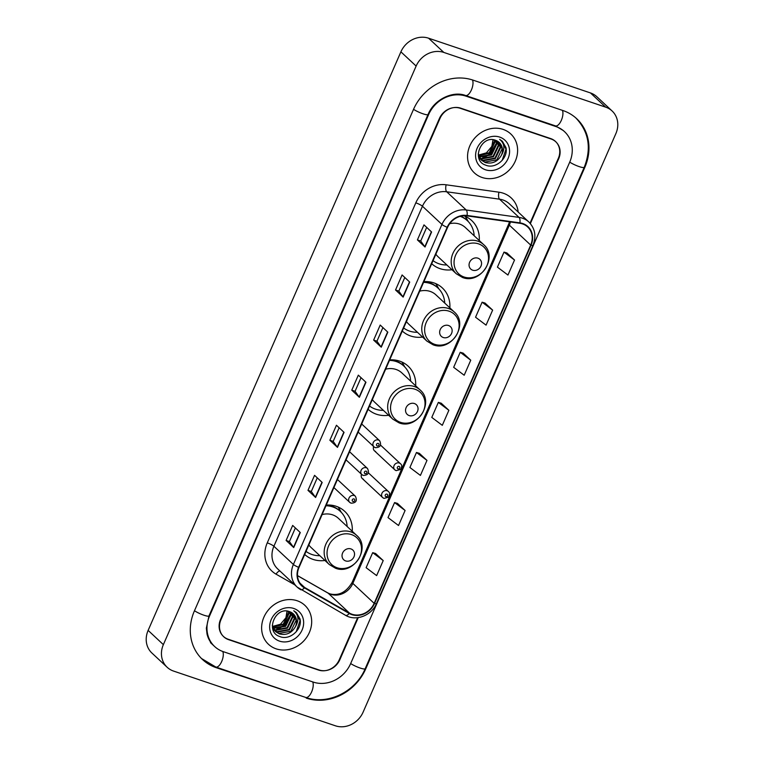 <?xml version="1.0" encoding="UTF-8"?>
<svg xmlns="http://www.w3.org/2000/svg" width="764" height="764" viewBox="0 0 764 764"><rect width="100%" height="100%" fill="white"/><g stroke="black" fill="none" stroke-linecap="round" stroke-linejoin="round"><path stroke-width="1.15" d="M352.252 531.276A29.424 25.976 133.1 0 0 344.755 511.364A29.424 25.976 133.1 0 0 336.275 506.312A29.424 25.976 133.1 0 0 326.276 505.052M304.693 554.454A29.424 25.976 133.1 0 0 313.078 559.41A29.424 25.976 133.1 0 0 324.958 560.48M415.683 385.839A29.424 25.976 133.1 0 0 408.177 366.195A29.424 25.976 133.1 0 0 399.696 361.143A29.424 25.976 133.1 0 0 389.697 359.882M368.114 409.284A29.424 25.976 133.1 0 0 376.499 414.241A29.424 25.976 133.1 0 0 388.647 415.272M449.853 307.863A29.424 25.976 133.1 0 0 442.366 287.952A29.424 25.976 133.1 0 0 433.876 282.9A29.424 25.976 133.1 0 0 423.877 281.639M402.294 331.041A29.424 25.976 133.1 0 0 410.679 335.998A29.424 25.976 133.1 0 0 422.568 337.067M431.708 263.723A29.424 25.976 133.1 0 0 440.093 268.67A29.424 25.976 133.1 0 0 451.982 269.749M361.544 474.32A4.164 3.677 133.1 0 0 362.27 478.522A4.164 3.677 133.1 0 0 363.473 479.229M373.672 446.577A4.164 3.677 133.1 0 0 374.398 450.77A4.164 3.677 133.1 0 0 375.601 451.476M479.267 240.536A29.424 25.976 133.1 0 0 471.78 220.624A29.424 25.976 133.1 0 0 463.796 215.754M530.015 223.183L558.312 158.406A16.655 14.707 133.1 0 0 555.485 141.435A16.655 14.707 133.1 0 0 550.682 138.58L460.749 108.173A16.655 14.707 133.1 0 0 439.988 118.401L220.92 619.824A16.655 14.707 133.1 0 0 223.756 636.794A16.655 14.707 133.1 0 0 228.56 639.649L318.483 670.057A16.655 14.707 133.1 0 0 339.245 659.829L357.657 617.694M223.308 651.673L313.23 682.08A29.977 26.473 133.1 0 0 350.609 663.668L569.677 162.245A29.977 26.473 133.1 0 0 564.577 131.704A29.977 26.473 133.1 0 0 555.934 126.557L466.002 96.149A29.977 26.473 133.1 0 0 428.633 114.562L209.565 615.985A29.977 26.473 133.1 0 0 214.655 646.535A29.977 26.473 133.1 0 0 223.308 651.673M335.415 725.8A22.204 19.606 133.1 0 0 363.101 712.163L615.87 133.605A22.204 19.606 133.1 0 0 612.098 110.971A22.204 19.606 133.1 0 0 605.69 107.161L443.817 52.429A22.204 19.606 133.1 0 0 416.132 66.067L163.362 644.635A22.204 19.606 133.1 0 0 167.144 667.259A22.204 19.606 133.1 0 0 173.543 671.069L335.415 725.8M612.098 110.971L596.856 96.741A22.204 19.606 133.1 0 0 590.457 92.931L428.585 38.2A22.204 19.606 133.1 0 0 400.899 51.837L148.13 630.395A22.204 19.606 133.1 0 0 151.902 653.029L167.144 667.259M306.23 698.105A47.74 42.154 133.1 0 0 365.755 668.796L584.823 167.373A47.74 42.154 133.1 0 0 576.705 118.716A47.74 42.154 133.1 0 0 562.934 110.532L473.012 80.124A47.74 42.154 133.1 0 0 413.486 109.443L194.419 610.866A47.74 42.154 133.1 0 0 202.527 659.513A47.74 42.154 133.1 0 0 216.298 667.707L305.38 697.322M503.094 129.393A26.644 23.531 133.1 0 0 472.267 141.34A26.644 23.531 133.1 0 0 474.396 172.903A26.644 23.531 133.1 0 0 482.084 177.477A26.644 23.531 133.1 0 0 512.911 165.521A26.644 23.531 133.1 0 0 510.772 133.958A26.644 23.531 133.1 0 0 503.094 129.393A26.644 23.531 133.1 0 0 472.267 141.34A26.644 23.531 133.1 0 0 474.396 172.903A26.644 23.531 133.1 0 0 482.084 177.477A26.644 23.531 133.1 0 0 512.911 165.521A26.644 23.531 133.1 0 0 510.772 133.958A26.644 23.531 133.1 0 0 503.094 129.393M297.158 600.752A26.644 23.531 133.1 0 0 266.33 612.709A26.644 23.531 133.1 0 0 268.46 644.272A26.644 23.531 133.1 0 0 276.148 648.846A26.644 23.531 133.1 0 0 306.975 636.889A26.644 23.531 133.1 0 0 304.846 605.327A26.644 23.531 133.1 0 0 297.158 600.752A26.644 23.531 133.1 0 0 266.33 612.709A26.644 23.531 133.1 0 0 268.46 644.272A26.644 23.531 133.1 0 0 276.148 648.846A26.644 23.531 133.1 0 0 306.975 636.889A26.644 23.531 133.1 0 0 304.846 605.327A26.644 23.531 133.1 0 0 297.158 600.752M522.538 223.919A17.763 15.681 -46.9 0 1 527.666 226.965A17.763 15.681 -46.9 0 1 530.684 245.072L374.159 603.331A17.763 15.681 -46.9 0 1 349.492 613.11L304.626 587.478A17.763 15.681 -46.9 0 1 302.028 585.558A17.763 15.681 -46.9 0 1 299.011 567.461L447.561 227.433A17.763 15.681 -46.9 0 1 466.976 215.878L519.806 223.279A17.763 15.681 -46.9 0 1 522.538 223.919M522.71 223.518A18.212 16.073 133.1 0 0 519.912 222.859L467.081 215.458A18.212 16.073 133.1 0 0 447.179 227.3L298.628 567.327A18.212 16.073 133.1 0 0 304.387 587.85L349.253 613.482A18.212 16.073 133.1 0 0 374.541 603.455L531.056 245.196A18.212 16.073 133.1 0 0 522.71 223.518M383.213 560.575L372.689 552.659L366.128 567.69L376.642 575.607L383.213 560.575L375.573 553.499M405.101 510.486L394.577 502.569L388.017 517.591L398.531 525.508L405.101 510.486L397.461 503.409M426.981 460.396L416.466 452.479L409.896 467.501L420.42 475.418L426.981 460.396L419.341 453.319M514.525 260.027L504.001 252.11L497.431 267.133L507.955 275.05L514.525 260.027L506.885 252.951M492.637 310.117L482.113 302.2L475.552 317.222L486.066 325.139L492.637 310.117L484.997 303.041M470.748 360.207L460.234 352.29L453.663 367.322L464.187 375.239L470.748 360.207L463.118 353.13M448.869 410.297L438.345 402.38L431.784 417.411L442.299 425.328L448.869 410.297L441.229 403.23M530.378 223.604L558.675 158.816A16.655 14.707 133.1 0 0 555.848 141.846A16.655 14.707 133.1 0 0 551.045 138.991L460.167 108.268A16.655 14.707 133.1 0 0 439.405 118.496L220.557 619.413A16.655 14.707 133.1 0 0 223.384 636.383A16.655 14.707 133.1 0 0 228.188 639.239L319.065 669.971A16.655 14.707 133.1 0 0 339.827 659.743L358.23 617.618M315.608 497.479L307.988 490.354L314.558 475.332L322.179 482.447L315.608 497.479A4.441 0.774 23.6 0 1 315.398 497.249L321.959 482.246M293.72 547.568L286.108 540.454L292.669 525.422L300.29 532.537L293.72 547.568A4.441 0.774 23.6 0 1 293.519 547.339L300.071 532.336M381.265 347.2L373.644 340.085L380.214 325.053L387.826 332.168L381.265 347.2A4.441 0.774 23.6 0 1 381.055 346.971L387.606 331.968M403.144 297.11L395.532 289.986L402.093 274.964L409.714 282.078L403.144 297.11A4.441 0.774 23.6 0 1 402.943 296.881L409.494 281.878M425.032 247.011L417.411 239.896L423.982 224.874L431.593 231.989L425.032 247.011A4.441 0.774 23.6 0 1 424.822 246.782L431.383 231.778M337.497 447.379L329.876 440.265L336.437 425.242L344.058 432.357L337.497 447.379A4.441 0.774 23.6 0 1 337.287 447.15L343.838 432.147M359.376 397.29L351.765 390.175L358.326 375.143L365.946 382.258L359.376 397.29A4.441 0.774 23.6 0 1 359.175 397.06L365.727 382.057M351.765 390.175L355.069 391.292L359.175 397.06M329.876 440.265L333.19 441.382L337.287 447.15M417.411 239.896L420.725 241.013M426.675 227.385L420.716 241.032L424.822 246.782M395.532 289.986L398.837 291.113M404.796 277.485L398.827 291.132L402.943 296.881M373.644 340.085L376.958 341.202L381.055 346.971M286.108 540.454L289.413 541.571L293.519 547.339M307.988 490.354L311.301 491.481L315.398 497.249M438.345 402.38L441.325 403.249M460.234 352.29L463.213 353.159M482.113 302.2L485.092 303.069M504.001 252.11L506.981 252.979M416.466 452.479L419.436 453.348M394.577 502.569L397.557 503.438M372.689 552.659L375.668 553.528M355.059 391.311L361.028 377.664M376.948 341.221L382.907 327.575M333.18 441.401L339.14 427.754M311.292 491.5L317.251 477.853M289.403 541.59L295.372 527.943M496.017 140.471L496.867 143.938L491.605 154.958L479.171 157.059M495.674 140.347L496.39 143.489L491.128 154.519L479.028 156.735M497.288 141.063L498.768 145.714L493.506 156.744L481.444 158.979L479.84 158.253M479.553 158.091L480.365 159.132M496.982 140.901L498.29 145.275L493.028 156.295L480.976 158.53L479.668 157.967M479.362 157.814L478.694 157.413M498.424 141.789L500.678 147.49L495.406 158.52L483.354 160.755L480.623 159.323M498.147 141.598L500.2 147.051L494.938 158.081L482.877 160.306L480.422 159.065M480.155 158.883L479.381 158.272M501.385 155.273A12.549 11.078 133.1 0 0 499.245 142.486A12.549 11.078 133.1 0 0 495.626 140.328C481.349 134.416 470.624 160.526 485.646 165.129C495.635 169.608 508.566 157.919 505.949 147.547L502.33 141.254L499.656 139.354C504.603 143.517 505.176 148.818 501.385 155.273C497.584 161.787 492.207 164.203 485.255 162.531L481.521 160.278L478.216 153.956M499.188 142.429L502.101 148.827L496.839 159.857L484.777 162.092L481.291 160.048M481.521 160.278L478.35 155.808M494.585 140.003L494.957 142.161L489.695 153.182L478.636 155.722M494.203 139.907L494.489 141.712L489.218 152.743L478.531 155.359M499.723 137.1A18.097 15.987 133.1 0 0 477.156 148.216A18.097 15.987 133.1 0 0 485.446 169.77A18.097 15.987 133.1 0 0 508.022 158.654A18.097 15.987 133.1 0 0 499.723 137.1M492.99 139.716L491.854 146.373A12.549 11.078 133.1 0 0 492.837 139.697M491.854 146.373L486.42 152.857L478.455 155.082M502.359 141.273L505.988 149.228L502.129 160.44M496.371 143.25L490.01 154.07L482.819 157.403M496.409 144.606L490.249 154.29L484.309 157.327M472.677 270.198A6.666 5.883 133.1 0 0 480.986 266.111A6.666 5.883 133.1 0 0 477.93 258.175A6.666 5.883 133.1 0 0 469.631 262.262A6.666 5.883 133.1 0 0 472.677 270.198M435.862 254.202A19.988 17.648 133.1 0 0 438.049 256.733L456.309 273.779A19.988 17.648 133.1 0 1 454.704 250.114A19.988 17.648 133.1 0 1 477.825 241.147A19.988 17.648 133.1 0 1 483.593 244.576L465.333 227.519A19.988 17.648 133.1 0 0 459.575 224.091A19.988 17.648 133.1 0 0 449.719 223.69M433.054 260.648A26.368 23.283 133.1 0 0 439.013 263.781A26.368 23.283 133.1 0 0 446.864 264.965M474.148 235.751A26.368 23.283 133.1 0 0 467.406 220.72A26.368 23.283 133.1 0 0 460.224 216.346M467.406 220.72L466.642 220.013A26.368 23.283 133.1 0 0 460.845 216.183M465.18 216.308L468.141 221.445M465.352 216.384A28.87 25.489 -46.9 0 1 466.03 217.52L468.303 221.617M443.273 337.526A6.666 5.883 133.1 0 0 451.572 333.429A6.666 5.883 133.1 0 0 448.516 325.502A6.666 5.883 133.1 0 0 440.217 329.59A6.666 5.883 133.1 0 0 443.273 337.526M406.448 321.529A19.988 17.648 133.1 0 0 408.635 324.051L426.895 341.107A19.988 17.648 133.1 0 1 425.29 317.432A19.988 17.648 133.1 0 1 448.411 308.475A19.988 17.648 133.1 0 1 454.179 311.903L435.919 294.847A19.988 17.648 133.1 0 0 430.161 291.418A19.988 17.648 133.1 0 0 419.722 291.16M403.64 327.966A26.368 23.283 133.1 0 0 409.599 331.108A26.368 23.283 133.1 0 0 417.45 332.283M444.734 303.079A26.368 23.283 133.1 0 0 437.992 288.047A26.368 23.283 133.1 0 0 430.39 283.52A26.368 23.283 133.1 0 0 423.571 282.346M437.992 288.047L437.228 287.331A26.368 23.283 133.1 0 0 429.626 282.814A26.368 23.283 133.1 0 0 423.867 281.677M430.485 283.119L430.925 282.107M435.767 283.625L438.727 288.763M435.938 283.702A28.87 25.489 -46.9 0 1 436.616 284.848L438.889 288.935M409.17 415.568A6.666 5.883 133.1 0 0 417.478 411.471A6.666 5.883 133.1 0 0 414.422 403.545A6.666 5.883 133.1 0 0 406.114 407.632A6.666 5.883 133.1 0 0 409.17 415.568M372.354 399.572A19.988 17.648 133.1 0 0 374.541 402.093L392.791 419.149A19.988 17.648 133.1 0 1 391.197 395.485A19.988 17.648 133.1 0 1 414.317 386.517A19.988 17.648 133.1 0 1 420.085 389.946L401.826 372.889A19.988 17.648 133.1 0 0 396.058 369.461A19.988 17.648 133.1 0 0 385.619 369.203M369.537 406.009A26.368 23.283 133.1 0 0 375.506 409.151A26.368 23.283 133.1 0 0 383.356 410.335M410.64 381.121A26.368 23.283 133.1 0 0 403.898 366.09A26.368 23.283 133.1 0 0 396.296 361.563A26.368 23.283 133.1 0 0 389.478 360.388M403.898 366.09L403.134 365.373A26.368 23.283 133.1 0 0 395.532 360.856A26.368 23.283 133.1 0 0 390.958 359.825M396.382 361.162L396.745 360.35M401.854 361.993L404.633 366.806M402.045 362.079A28.87 25.489 -46.9 0 1 402.523 362.89L404.796 366.978M345.662 560.929A6.666 5.883 133.1 0 0 353.971 556.841A6.666 5.883 133.1 0 0 350.915 548.915A6.666 5.883 133.1 0 0 342.606 553.002A6.666 5.883 133.1 0 0 345.662 560.929M308.847 544.933A19.988 17.648 133.1 0 0 311.034 547.463L329.284 564.52A19.988 17.648 133.1 0 1 327.689 540.845A19.988 17.648 133.1 0 1 350.81 531.878A19.988 17.648 133.1 0 1 356.568 535.306L338.318 518.259A19.988 17.648 133.1 0 0 332.55 514.831A19.988 17.648 133.1 0 0 322.112 514.573M306.03 551.379A26.368 23.283 133.1 0 0 311.989 554.521A26.368 23.283 133.1 0 0 319.839 555.695M347.133 526.491A26.368 23.283 133.1 0 0 340.391 511.46A26.368 23.283 133.1 0 0 332.779 506.933A26.368 23.283 133.1 0 0 325.97 505.749M340.391 511.46L339.627 510.744A26.368 23.283 133.1 0 0 332.025 506.217A26.368 23.283 133.1 0 0 326.257 505.09M332.875 506.532L333.314 505.51M338.156 507.038L341.126 512.176M338.328 507.115A28.87 25.489 -46.9 0 1 339.006 508.261L341.288 512.348M290.081 611.84L290.931 615.306L285.669 626.327L273.235 628.428M289.737 611.716L290.454 614.858L285.192 625.888L273.092 628.104M291.351 612.422L292.832 617.083L287.57 628.113L275.517 630.338L273.904 629.622M273.617 629.46L274.429 630.491M291.046 612.27L292.364 616.634L287.092 627.664L275.04 629.899L273.732 629.335M273.426 629.173L272.758 628.772M292.488 613.158L294.742 618.859L289.48 629.889L277.418 632.124L274.696 630.692M292.211 612.967L294.264 618.42L289.002 629.441L276.94 631.675L274.486 630.434M274.219 630.243L273.455 629.631M295.448 626.642A12.549 11.078 133.1 0 0 293.309 613.855A12.549 11.078 133.1 0 0 289.69 611.697C275.412 605.785 264.688 631.895 279.71 636.498C289.709 640.967 302.63 629.288 300.013 618.916L296.394 612.613L293.72 610.722C298.667 614.886 299.24 620.187 295.448 626.642C291.647 633.155 286.271 635.572 279.318 633.9L275.594 631.637L272.28 625.324M293.252 613.798L296.165 620.196L290.903 631.226L278.85 633.451L275.355 631.417M275.594 631.637L272.414 627.177M288.649 611.362L289.031 613.521L283.759 624.551L272.7 627.082M288.267 611.276L288.553 613.081L283.282 624.102L272.595 626.728M293.787 608.469A18.097 15.987 133.1 0 0 271.22 619.585A18.097 15.987 133.1 0 0 279.519 641.13A18.097 15.987 133.1 0 0 302.086 630.014A18.097 15.987 133.1 0 0 293.787 608.469M287.054 611.076L285.927 617.742A12.549 11.078 133.1 0 0 286.901 611.066M285.927 617.742L280.483 624.217L272.519 626.451M296.422 612.642L300.051 620.588L296.193 631.809M290.435 614.619L284.074 625.429L276.883 628.772M290.473 615.975L284.313 625.659L278.373 628.696M575.559 117.656C588.834 131.532 591.728 148.082 584.24 167.297L365.173 668.72A8.882 1.547 -156.4 0 1 359.452 667.793A8.882 1.547 -156.4 0 1 350.666 663.534M365.173 668.72C355.766 691.63 327.708 705.458 305.743 697.446A8.882 3.868 -71.3 0 0 311.636 691.878A8.882 3.868 -71.3 0 0 312.705 681.899M305.743 697.446L215.811 667.039A8.882 3.868 -71.3 0 0 221.703 661.471A8.882 3.868 -71.3 0 0 222.773 651.491M194.476 610.722A8.882 1.547 23.6 0 0 203.253 614.982A8.882 1.547 23.6 0 0 208.983 615.908L428.05 114.485C434.133 99.406 452.976 90.572 465.515 95.481L555.447 125.888L563.44 130.634M413.544 109.3A8.882 1.547 23.6 0 0 422.32 113.559A8.882 1.547 23.6 0 0 428.05 114.485M472.486 79.953A8.882 3.868 108.7 0 1 471.34 90.085A8.882 3.868 108.7 0 1 465.515 95.481M562.409 110.35A8.882 3.868 108.7 0 1 561.263 120.492A8.882 3.868 108.7 0 1 555.447 125.888M584.24 167.297A8.882 1.547 -156.4 0 1 578.51 166.371A8.882 1.547 -156.4 0 1 569.734 162.111M148.13 630.395L163.362 644.635M400.899 51.837L416.132 66.067M428.585 38.2L443.817 52.429M590.457 92.931L605.69 107.161M318.005 669.608L318.483 670.057M228.073 639.201L228.56 639.649M215.448 666.915L216.298 667.707M465.161 95.366L466.002 96.149M555.084 125.773L555.934 126.557M349.492 613.11L328.157 593.179A17.763 15.681 133.1 0 0 330.678 594.316A17.763 15.681 133.1 0 0 352.834 583.4L509.349 225.141A17.763 15.681 133.1 0 0 510.419 221.961M297.502 575.664L328.157 593.179A9.989 4.594 -60.3 0 0 327.756 592.883L329.943 593.867C338.91 596.082 346.321 592.224 352.194 582.283A9.989 1.738 23.6 0 0 352.834 583.4L374.159 603.331M530.684 245.072L509.349 225.141A9.989 1.738 23.6 0 1 508.709 224.024L509.521 221.837M294.751 584.842L276.033 574.146A27.762 24.505 -46.9 0 1 267.257 542.87L415.807 202.842A5.549 0.965 23.6 0 1 422.444 206.223L441.945 224.444A22.204 19.606 -46.9 0 1 466.212 209.995L519.043 217.396A22.204 19.606 -46.9 0 1 522.461 218.208A22.204 19.606 -46.9 0 1 528.869 222.018L509.359 203.797A22.204 19.606 133.1 0 0 502.96 199.987A22.204 19.606 133.1 0 0 499.541 199.184L446.711 191.783A22.204 19.606 133.1 0 0 422.444 206.223L273.894 546.25A22.204 19.606 133.1 0 0 277.666 568.884L297.167 587.096A22.204 19.606 -46.9 0 1 293.395 564.472L441.945 224.444A5.549 0.965 23.6 0 0 447.179 227.3M519.912 222.859A5.549 2.216 98 0 0 519.043 217.396L499.541 199.184A5.549 2.216 -82 0 1 498.968 192.194A27.762 24.505 -46.9 0 1 518.202 212.058M298.628 567.327A5.549 0.965 -156.4 0 1 293.395 564.472L273.894 546.25A5.549 0.965 23.6 0 0 267.257 542.87M300.414 589.493A22.204 19.606 -46.9 0 1 297.167 587.096L345.5 615.287C355.833 621.648 371.638 615.545 376.471 603.522L532.995 245.263A5.549 0.965 -156.4 0 1 531.056 245.196M304.387 587.85A5.549 2.55 119.7 0 1 300.644 589.655M415.807 202.842A27.762 24.505 -46.9 0 1 446.138 184.792A5.549 2.216 -82 0 0 446.711 191.783L466.212 209.995A5.549 2.216 98 0 1 467.081 215.458M349.253 613.482A5.549 2.55 119.7 0 1 345.5 615.287M374.541 603.455A5.549 0.965 23.6 0 0 376.471 603.522M446.138 184.792L498.968 192.194M551.045 138.991L550.558 138.542M279.882 570.956A5.549 2.55 -60.3 0 0 276.033 574.146M304.626 587.478L299.937 583.094M464.054 277.007A18.355 16.206 133.1 0 0 486.945 265.729A18.355 16.206 133.1 0 0 478.531 243.869A18.355 16.206 133.1 0 0 455.64 255.147A18.355 16.206 133.1 0 0 464.054 277.007M434.64 344.325A18.355 16.206 133.1 0 0 457.531 333.056A18.355 16.206 133.1 0 0 449.117 311.196A18.355 16.206 133.1 0 0 426.226 322.465A18.355 16.206 133.1 0 0 434.64 344.325M400.546 422.368A18.355 16.206 133.1 0 0 423.437 411.099A18.355 16.206 133.1 0 0 415.024 389.239A18.355 16.206 133.1 0 0 392.133 400.517A18.355 16.206 133.1 0 0 400.546 422.368M337.039 567.738A18.355 16.206 133.1 0 0 359.93 556.469A18.355 16.206 133.1 0 0 351.516 534.609A18.355 16.206 133.1 0 0 328.625 545.878A18.355 16.206 133.1 0 0 337.039 567.738M395.981 470.519A4.164 3.677 -46.9 0 1 394.778 469.803A4.164 3.677 -46.9 0 1 394.444 464.875A4.164 3.677 -46.9 0 1 399.257 463.003A4.164 3.677 -46.9 0 1 400.46 463.719L380.587 445.154M399.114 466.403A1.385 1.222 133.1 0 0 398.025 468.905A1.385 1.222 133.1 0 0 399.114 466.403M383.853 498.271A4.164 3.677 -46.9 0 1 382.649 497.555A4.164 3.677 -46.9 0 1 382.315 492.627A4.164 3.677 -46.9 0 1 387.138 490.755A4.164 3.677 -46.9 0 1 388.341 491.472L368.468 472.906M386.995 494.146A1.385 1.222 133.1 0 0 385.896 496.657A1.385 1.222 133.1 0 0 386.995 494.146M378.438 440.035A4.164 3.677 -46.9 0 1 379.641 440.752C381.704 445.221 380.281 447.532 375.363 447.675L373.959 446.835A4.164 3.677 -46.9 0 1 373.625 441.907A4.164 3.677 -46.9 0 1 378.438 440.035M377.206 445.937A1.385 1.222 133.1 0 0 378.295 443.435A1.385 1.222 133.1 0 0 377.206 445.937M375.153 447.551A4.164 3.677 -46.9 0 1 373.959 446.835L358.154 432.08M366.319 467.788A4.164 3.677 -46.9 0 1 367.513 468.504C369.585 472.973 368.152 475.284 363.234 475.428L361.83 474.587A4.164 3.677 -46.9 0 1 361.496 469.659A4.164 3.677 -46.9 0 1 366.319 467.788M365.077 473.69A1.385 1.222 133.1 0 0 366.176 471.187A1.385 1.222 133.1 0 0 365.077 473.69M363.034 475.303A4.164 3.677 -46.9 0 1 361.83 474.587L346.025 459.832M354.19 495.54A4.164 3.677 -46.9 0 1 355.394 496.256C357.457 500.726 356.034 503.027 351.115 503.18L349.702 502.34A4.164 3.677 -46.9 0 1 349.377 497.412A4.164 3.677 -46.9 0 1 354.19 495.54M352.958 501.442A1.385 1.222 133.1 0 0 354.047 498.94A1.385 1.222 133.1 0 0 352.958 501.442M350.905 503.056A4.164 3.677 -46.9 0 1 349.702 502.34L333.906 487.575M201.39 658.444L215.811 667.039M213.509 645.465C210.31 642.467 208.142 638.656 207.034 634.053L206.356 628.189L208.983 615.908M210.463 642.619L214.655 646.535M532.995 245.263C536.471 236.257 535.096 228.503 528.869 222.018M555.848 141.846L554.607 140.691M297.492 575.588L327.756 592.883M352.194 582.283L508.709 224.024M483.593 244.576C498.539 256.952 480.556 284.8 462.478 277.466L456.309 273.779M454.179 311.903C469.125 324.28 451.152 352.128 433.064 344.784L426.895 341.107M420.085 389.946C435.031 402.322 417.048 430.17 398.97 422.826L392.791 419.149M356.568 535.306C371.514 547.692 353.541 575.531 335.463 568.196L329.284 564.52M374.398 450.77L394.778 469.803L396.182 470.643L400.556 469.478C402.112 466.823 402.084 464.894 400.46 463.719M362.27 478.522L382.649 497.555L384.063 498.395L388.427 497.23C389.984 494.566 389.955 492.646 388.341 491.472M361.687 423.982L379.641 440.752M349.568 451.734L367.513 468.504M337.44 479.486L355.394 496.256"/></g></svg>
